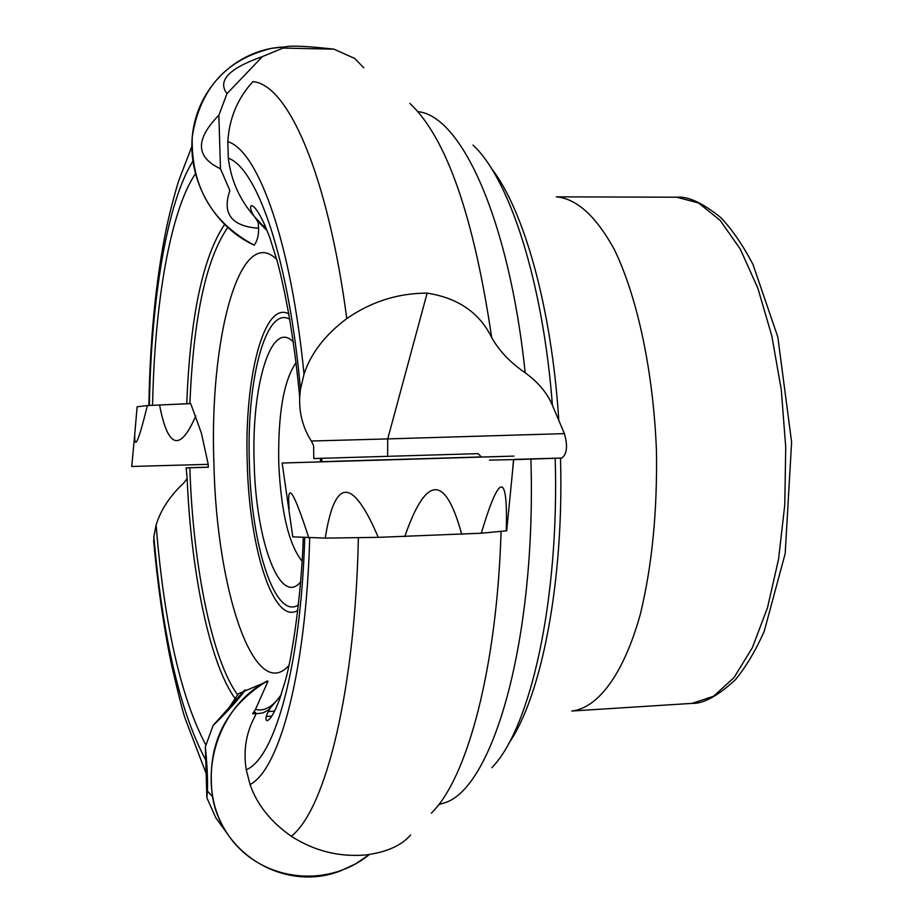 <?xml version="1.0" encoding="UTF-8"?>
<svg xmlns="http://www.w3.org/2000/svg" width="923" height="923" viewBox="0 0 923 923"><rect width="100%" height="100%" fill="white"/><g stroke="black" fill="none" stroke-linecap="round" stroke-linejoin="round"><path stroke-width="1.38" d="M179.154 404.066L190.715 403.547L201.387 433.118L208.229 464.338L208.298 467.246L186.146 467.846L187.138 478.541L184.069 482.637C169.936 495.939 160.614 510.073 156.102 525.06C164.19 624.098 180.758 697.396 205.806 744.953M265.743 227.243L263.482 225.847M506.277 530.887C507.869 471.526 499.539 472.299 481.287 533.217L506.681 530.794L513.684 459.666L561.819 458.039C567.045 454.139 567.899 445.994 564.391 433.614L387.729 438.91L387.614 456.331L313.774 458.546L313.635 445.763L311.363 441.021L387.729 438.91L427.141 293.122C398.101 293.133 371.323 301.625 346.771 318.597C327.873 174.712 288.149 84.616 252.937 81.616C237.626 98.242 229.25 118.271 227.808 141.68L228.304 158.145C231.05 180.654 239.865 200.256 254.76 216.963L258.082 222.155C259.421 231.996 258.14 239.68 254.24 245.195L252.994 244.618M229.458 707.122L238.296 693.796L268.028 681.186L255.498 709.36L252.625 713.791L255.452 712.314L256.098 713.756L254.529 717.194C246.014 733.277 243.245 750.791 246.245 769.736C275.054 758.198 300.898 665.298 304.728 537.717M208.298 467.165L186.146 467.846M152.595 405.232C154.464 303.759 170.213 211.252 195.307 173.939M149.388 405.428C151.072 299.802 166.959 202.645 192.803 161.306M427.141 293.122C458.085 297.991 479.602 312.805 491.682 337.564C499.17 350.878 510.338 362.612 525.187 372.777C538.294 382.307 547.374 393.175 552.427 405.382L564.391 433.614M228.304 158.145C257.863 168.794 289.222 261.474 300.448 389.344L299.698 397.305C299.087 413.412 302.975 427.984 311.363 441.021M227.808 141.68C258.313 150.703 291.207 242.772 304.013 374.207L300.448 389.344M346.771 318.597C325 334.934 310.751 353.474 304.013 374.207M438.69 804.648L442.44 803.425C492.282 792.395 536.621 640.493 530.887 459.112M309.701 538.028C306.078 670.952 279.784 769.344 250.064 784.527L246.245 769.736M410.631 835.003L410.516 835.142C401.343 845.595 386.552 852.183 366.131 854.906C339.399 857.294 314.455 851.087 291.322 836.273C270.739 821.862 256.986 804.614 250.064 784.527M205.748 760.044C180.008 711.795 162.702 637.32 153.829 536.655L156.102 525.06M154.649 551.608L153.829 536.655M289.026 665.414C254.379 704.157 216.536 590.016 213.928 464.177C209.036 338.66 239.899 222.962 276.75 259.455M387.614 456.331L478.114 453.643L481.298 456.943L321.931 461.662L321.815 458.304M252.625 713.791L256.144 713.583M489.444 460.127L513.569 459.596L512.83 467.569M372.973 460.323L424.268 458.777L372.973 460.323M389.587 459.769L425.849 458.731L389.587 459.769M377.392 460.208L380.426 460.127M400.894 459.527L406.051 459.377M422.411 458.858L423.426 458.823M147.38 405.555C138.577 441.494 134.354 451.082 134.735 434.306L137.123 406.778L147.38 405.555L190.738 403.593M131.747 466.473L208.229 464.338L131.747 466.473M159.517 404.862C167.917 448.486 179.997 452.189 195.768 415.973M228.385 835.165L215.855 817.905L206.879 797.795L205.356 746.753L213.098 725.501L244.353 690.392M369.477 854.456L356.07 863.593L341.487 870.47C287.572 892.587 222.351 856.163 212.475 796.63C206.141 745.992 224.393 707.433 267.22 680.955C215.74 707.803 194.915 780.777 225.166 830.135C254.529 880.081 324.769 891.099 369.477 854.456M213.098 725.501C227.819 711.241 238.584 699.357 245.403 689.85M206.879 797.795L207.421 791.023C207.825 779.37 207.133 764.613 205.356 746.753M481.287 533.217L378.28 537.348L325.242 538.121L292.787 536.84L282.15 463.034L513.892 456.112L282.15 463.034M381.187 459.966L453.804 457.9L381.187 459.966M308.859 538.017C293.364 490.078 286.799 480.341 289.13 508.792M378.28 537.348C352.494 477.018 334.807 477.272 325.242 538.121M461.754 534.325C445.232 474.076 426.218 474.837 404.736 536.609M363.766 67.794L354.732 58.461L333.976 49.173L283.038 48.077L262.444 56.58L226.977 93.638L218.866 115.237L220.47 168.771L229.862 190.53C221.935 213.709 231.511 226.285 258.613 228.269M283.869 47.015L272.043 48.261C226.458 59.037 199.853 88.585 192.238 136.881C190.934 186.1 211.598 222.212 254.24 245.195C212.325 226.066 185.719 176.547 193.057 130.281C200.129 83.958 239.842 48.319 284.688 46.981M265.466 228.373L266.205 228.35M218.866 115.237C195.134 139.35 195.664 157.187 220.47 168.771M262.444 56.58C229.054 68.302 217.228 80.659 226.977 93.638M333.976 49.173C307.671 46.173 291.345 45.412 284.988 46.9L283.038 48.077M363.697 460.381L513.523 456.112L363.697 460.381M235.411 698.93C209.983 664.583 191.107 573.529 187.138 478.541M186.758 468.769L186.723 467.823M237.765 695.031C211.771 659.795 192.838 564.772 189.85 467.742M556.269 196.841C576.644 198.583 595.993 216.132 614.326 249.498C637.481 297.264 653.426 371.831 656.461 451.139C657.372 511.85 651.996 566.249 640.308 614.326C623.706 673.952 598.219 707.999 571.822 711.022L692.042 703.372L713.514 696.277L733.958 677.655L752.303 647.808L767.486 607.772L778.55 559.292L784.781 504.789L785.727 447.228L781.296 389.829L771.79 335.799L757.806 288.08L740.246 249.025L720.136 220.355L698.596 202.991L676.732 197.21L556.269 196.841M560.515 458.096C564.103 581.155 541.674 696.277 508.711 743.476M491.313 168.263C524.114 210.029 551.804 308.617 558.819 420.773M186.746 403.732C190.173 316.831 202.76 257.113 224.508 224.589M189.907 403.582C193.426 317.731 206.002 259.063 227.669 227.577M254.76 216.963L266.77 229.735M417.923 111.66C461.535 115.617 509.427 220.701 525.187 372.777M409.87 103.376C446.386 137.758 473.661 215.82 491.682 337.564M473.003 145.096C509.634 178.889 542.966 281.619 552.427 405.382M280.869 695.688L268.674 709.902L262.893 712.925L256.098 713.756M501.085 531.371C496.92 668.414 467.303 778.331 431.341 813.163M555.196 458.293C559.442 599.489 530.725 728.039 491.832 767.705M257.448 220.897L267.197 230.773M358.378 537.636C355.228 690.716 325.761 809.01 291.322 836.273M296.133 362.543C283.776 380.264 277.961 413.539 278.723 462.388C280.892 511.354 288.691 544.339 302.144 561.346M293.468 342.179C271.362 318.054 251.171 385.676 254.194 463.092C255.786 540.705 280.061 607.299 300.713 581.836M321.25 461.685L321.146 458.327M298.533 604.865C275.331 620.694 251.229 546.128 249.383 463.208C246.291 380.495 265.836 304.959 289.903 319.323M297.933 610.253C273.923 626.013 249.175 548.804 247.272 463.265C244.087 377.945 264.105 299.733 288.968 313.982M281.227 694.615C272.966 706.799 264.393 711.702 255.498 709.36M271.812 716.121L266.274 716.467M513.58 459.423L561.819 458.039M148.88 405.451C149.999 339.676 155.791 280.834 166.244 228.939C170.617 208.033 177.493 184.069 179.074 179.743L191.799 146.619M254.69 216.882C253.756 216.34 248.564 206.867 251.494 205.552C254.806 206.314 259.375 213.132 265.201 225.997L269.839 237.742L277.569 262.409C287.353 299.998 294.737 344.937 299.698 397.213M303.275 537.613C301.406 596.143 292.003 657.384 285.495 680.113L279.646 699.173C274.558 712.579 270.37 719.767 267.082 720.748C264.993 719.698 265.847 715.844 269.62 709.187M206.152 773.486L185.292 718.913C183.135 713.156 178.462 694.742 171.263 663.66C163.44 625.482 157.556 584.34 153.61 540.232M320.489 461.708L320.373 458.35M676.732 197.21C687.923 196.08 702.703 202.956 721.059 217.828C732.377 229.896 743.015 245.403 752.937 264.347L777.835 337.068L791.611 442.048L785.185 553.592L764.198 631.401C755.556 650.773 745.946 666.891 735.354 679.766C717.759 696 703.314 703.868 692.042 703.372M268.281 711.529L274.616 711.137M134.735 434.306L131.747 466.496M207.421 791.023L212.475 796.63M284.988 46.9L272.043 48.261"/></g></svg>
